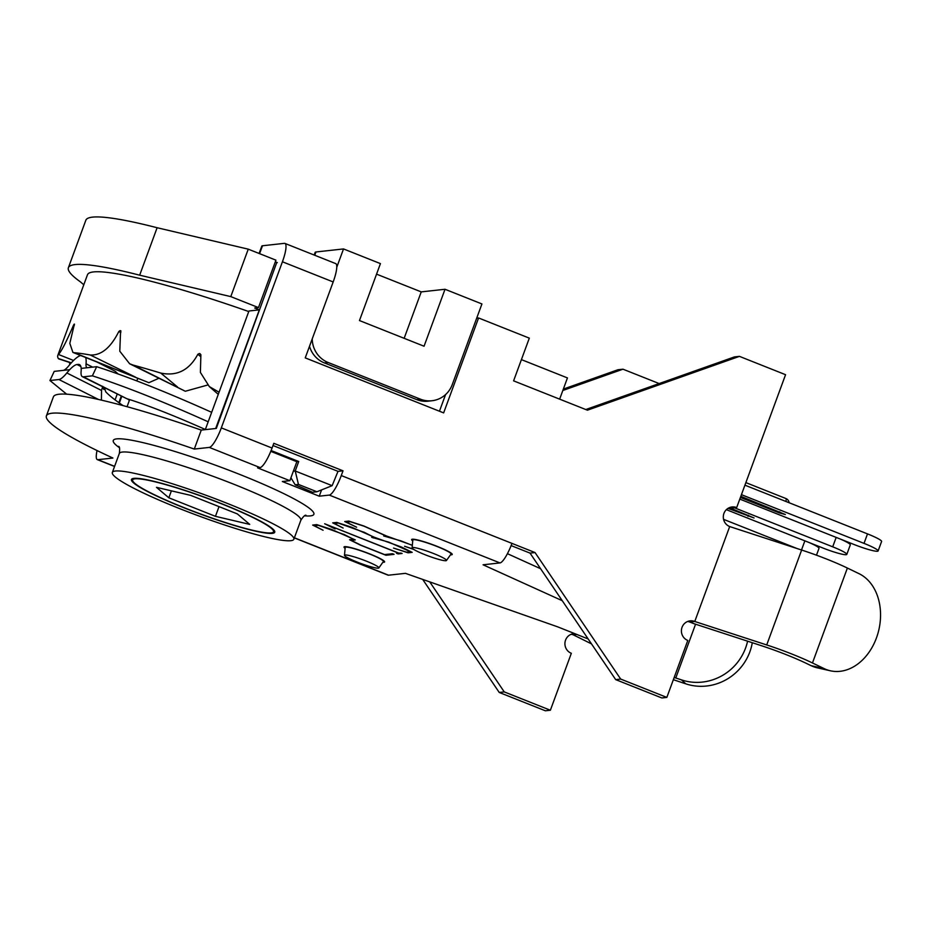 <?xml version="1.0" encoding="UTF-8"?>
<svg xmlns="http://www.w3.org/2000/svg" width="928" height="928" viewBox="0 0 928 928"><rect width="100%" height="100%" fill="white"/><g stroke="black" fill="none" stroke-linecap="round" stroke-linejoin="round"><path stroke-width="1.39" d="M316.912 491.759L312.481 492.258A203.58 23.049 -159.8 0 0 295.185 484.787L298.456 484.428L316.912 491.759L332.143 485.669L295.232 470.995L293.352 471.204M295.185 484.787L290.928 477.792M298.456 484.428L295.232 470.995L298.723 461.506L271.104 450.532M205.297 429.641L248.948 311.008L259.33 309.859L215.679 428.504L205.297 429.641M343.012 470.809L341.272 475.554A20.358 4.478 111.7 0 1 329.278 495.088L319.255 496.19L282.344 481.516L289.861 480.692L257.566 467.863L260.072 467.584A20.358 4.478 -68.3 0 0 272.066 448.05L273.806 443.306L343.012 470.809L338.001 471.354L332.143 485.669M270.779 451.356L296.844 461.715L298.723 461.506M378.288 568.168A18.316 2.076 20.2 0 1 359.322 562.902A18.316 2.076 20.2 0 1 344.485 555.315A18.316 2.076 20.2 0 1 362.407 559.63A18.316 2.076 20.2 0 1 378.844 567.948A18.316 2.076 20.2 0 1 378.288 568.168M378.844 567.948L383.38 561.544A20.358 2.308 -159.8 0 0 383.415 561.486A20.358 2.308 -159.8 0 0 365.11 552.288A20.358 2.308 -159.8 0 0 345.204 547.427A20.358 2.308 -159.8 0 0 345.193 547.497L344.485 555.315M445.904 560.721A18.316 2.076 20.2 0 1 426.938 555.454A18.316 2.076 20.2 0 1 412.113 547.856A18.316 2.076 20.2 0 1 430.024 552.172A18.316 2.076 20.2 0 1 446.461 560.5A18.316 2.076 20.2 0 1 445.904 560.721M446.461 560.5L450.996 554.097A20.358 2.308 -159.8 0 0 451.031 554.028A20.358 2.308 -159.8 0 0 432.726 544.84A20.358 2.308 -159.8 0 0 412.821 539.98A20.358 2.308 -159.8 0 0 412.809 540.038L412.113 547.856M521.42 359.623L567.449 377.916L559.642 399.144M376.548 274.143L421.231 291.891L445.022 289.269L481.934 303.943L452.249 384.621A25.45 24.65 -96.3 0 1 431.961 400.745L428.202 401.163A25.45 24.65 -96.3 0 1 416.695 399.597L324.417 362.918A25.45 24.65 -96.3 0 1 309.511 346.283M275.326 261.824L277.31 262.612M83.798 284.757L80.237 281.729A208.672 23.618 20.2 0 1 68.382 267.716A208.672 23.618 20.2 0 1 139.664 275.187L230.794 296.612L258.471 307.609L254.713 308.026L259.33 309.859M431.961 400.745A25.45 24.65 -96.3 0 1 420.442 399.179L416.695 399.597M324.417 362.918L328.176 362.512L420.442 399.179M445.022 289.269L424.061 346.225L359.472 320.554L380.434 263.61L343.522 248.936L336.748 267.334M328.176 362.512A25.45 24.65 -96.3 0 1 312.237 338.848M314.754 255.27L315.972 251.975L343.522 248.936M315.972 251.975A25.45 2.877 -159.8 0 0 315.16 252.346L314.174 255.038M421.231 291.891L404.156 338.302M119.329 403.019L121.719 396.511M258.471 307.609L275.929 260.153L248.252 249.156L157.122 227.731L139.664 275.187M157.122 227.731A208.672 23.618 -159.8 0 0 85.84 220.249L68.382 267.716M248.252 249.156L230.794 296.612M168.838 497.802L156.484 487.339L190.75 495.39L237.359 513.915L249.713 524.39L215.447 516.328L168.838 497.802L171.39 490.842M215.447 516.328L219.02 506.63M219.066 392.219L209.31 386.57L200.39 372.406L200.877 355.262L200.135 353.742A188.314 21.321 -159.8 0 0 199.775 353.626A188.314 21.321 -159.8 0 0 199.416 353.51L197.838 354.264C189.324 370.202 176.97 376.466 160.764 373.068A188.314 21.321 -159.8 0 0 133.122 365.075L129.607 363.741L119.782 351.202L120.594 330.728A188.314 21.321 -159.8 0 0 120.072 330.6L118.807 331.54C110.687 347.768 101.175 355.586 90.26 354.995A188.314 21.321 -159.8 0 0 74.24 352.721L72.918 352.42L69.809 343.348L74.402 324.116A188.314 21.321 -159.8 0 0 74.205 324.139L73.474 325.31C66.271 341.968 61.248 351.689 58.418 354.473A188.314 21.321 -159.8 0 0 57.803 355.412A188.314 21.321 -159.8 0 0 58.313 358.521L58.719 358.869M207.663 385.027L185.298 391.256L129.607 363.753M185.298 391.256L133.122 365.075M74.298 325.218L74.46 324.139M158.955 378.253L148.874 382.696L74.24 352.721M137.912 378.322L136.683 380.863M127.426 398.889L129.398 400.316M69.484 362.43L69.774 364.6M57.803 355.412L87.487 274.734A188.314 21.321 20.2 0 1 218.985 301.426A188.314 21.321 20.2 0 1 248.75 311.553M221.131 521.142A75.064 8.503 -159.8 0 0 273.551 531.779A75.064 8.503 -159.8 0 0 206.028 497.884A75.064 8.503 -159.8 0 0 132.646 479.938A75.064 8.503 -159.8 0 0 221.131 521.142M102.73 386.315L101.546 390.468L101.419 400.13M69.716 369.669L54.23 371.374L49.938 380.515L58.916 379.529A35.624 7.459 -63.2 0 0 66.839 372.963A45.808 9.593 116.8 0 1 69.716 369.669A45.808 9.593 116.8 0 1 77.024 364.53L78.149 364.414A45.808 9.593 116.8 0 1 79.495 364.623A45.808 9.593 116.8 0 1 81.177 368.404A45.808 9.593 116.8 0 1 81.107 371.397A35.624 7.459 -63.2 0 0 82.36 376.664A35.624 7.459 -63.2 0 0 83.404 376.826L126.765 398.68L82.36 376.664M126.765 398.68C146.995 404.933 173.188 415.199 205.355 429.49M104.435 387.8L105.78 391.86C109.11 395.409 114.863 399.991 123.03 405.594M102.706 386.93L103.866 389.528L104.261 387.707M208.185 421.799C162.33 401.198 123.726 385.874 92.382 375.84L83.404 376.826M49.938 380.515L66.665 394.18M92.382 375.84L96.663 366.699L81.177 368.404M85.631 357.489A55.982 11.728 116.8 0 1 86.049 363.811A25.45 5.324 -63.2 0 0 86.942 367.569A25.45 5.324 -63.2 0 0 87.684 367.685M63.208 370.388A25.45 5.324 -63.2 0 0 68.858 365.702A55.982 11.728 116.8 0 1 80.678 355.517M118.123 373.972L114.979 371.13L96.767 361.932M96.663 366.699C127.809 376.675 166.135 391.883 211.665 412.322M830.363 670.782L817.278 667.824A50.889 38.28 -77.3 0 1 811.026 665.631L824.11 668.589A50.889 38.28 102.7 0 0 830.363 670.782A50.889 38.28 102.7 0 0 877.807 633.812A50.889 38.28 102.7 0 0 859.038 573.678L847.38 568.052A50.889 5.765 -159.8 0 0 801.641 550.037L729.686 526.559A10.173 9.86 -96.3 0 1 732.064 506.955A10.173 9.86 -96.3 0 1 736.681 507.581L731.67 508.126A10.173 9.86 83.7 0 0 729.605 507.57M824.11 668.589L812.464 662.963A50.889 5.765 -159.8 0 0 766.714 644.948L694.77 621.482L729.686 526.559M562.252 600.694L483.07 564.792L499.983 562.925A20.358 4.478 -68.3 0 0 511.966 543.39L535.038 552.554L620.693 679.076L666.838 697.404L687.787 640.459A10.173 9.86 -96.3 0 1 690.165 620.855A10.173 9.86 -96.3 0 1 694.77 621.482L689.759 622.027L693.726 623.604L760.995 645.552A50.889 5.765 20.2 0 1 806.745 663.566L811.026 665.631M535.038 552.554L530.027 553.111L615.693 679.621L661.826 697.96L666.838 697.404M620.693 679.076L615.693 679.621M585.8 409.538L734.419 356.92L739.43 356.364L587.424 410.188L513.602 380.851L529.32 338.14L478.57 317.968L476.69 318.176M689.759 622.027A10.173 9.86 83.7 0 0 687.694 621.458M736.681 507.581L785.564 374.703L739.43 356.364M259.109 253.472L261.835 246.071A20.358 2.308 20.2 0 1 262.485 245.769L284.397 243.345A20.358 4.478 111.7 0 1 284.931 243.414A20.358 4.478 111.7 0 1 282.425 261.777L333.175 281.95L305.242 357.883L443.642 412.89L478.57 317.968M282.425 261.777L221.316 427.878A20.358 4.478 111.7 0 1 209.322 447.412L194.288 449.071A178.13 20.161 -159.8 0 0 46.4 415.883A178.13 20.161 -159.8 0 0 112.903 458.038L97.869 459.685A20.358 4.478 111.7 0 1 97.336 459.627A20.358 4.478 111.7 0 1 97.057 450.544M747.585 641.167A50.889 48.801 132.8 0 1 681.512 679.899L685.757 683.832A50.889 48.801 -47.2 0 0 752.283 642.71M685.757 683.832L673.345 679.69M591.484 643.881L573.307 634.856A10.173 9.86 83.7 0 0 571.242 634.288M674.18 677.452A50.889 5.765 -159.8 0 0 675.781 677.985L681.512 679.899M429.757 581.891L504.24 691.894L550.374 710.233L571.335 653.289A10.173 9.86 -96.3 0 1 574.71 633.615M563.342 389.087L617.967 369.738L622.978 369.193L659.147 383.566M622.978 369.193L562.82 390.491M118.854 402.671L121.208 396.256M550.374 710.233L545.374 710.79L499.229 692.45L422.692 579.408M504.24 691.894L499.229 692.45M115.072 399.887L117.16 394.214M294.338 537.915L387.997 575.14A20.358 4.478 -68.3 0 0 388.53 575.198L405.432 573.342L557.624 626.829L588.155 638.963M507.43 553.68L540.606 568.725M412.728 540.896A21.634 2.448 20.2 0 1 411.626 539.539A21.634 2.448 20.2 0 1 412.322 539.214A21.634 2.448 20.2 0 1 435.035 545.548A21.634 2.448 20.2 0 1 452.226 554.468A21.634 2.448 20.2 0 1 451.542 554.793A21.634 2.448 20.2 0 1 450.509 554.793M345.112 548.344A21.634 2.448 20.2 0 1 344.01 546.986A21.634 2.448 20.2 0 1 344.706 546.662A21.634 2.448 20.2 0 1 367.418 552.995A21.634 2.448 20.2 0 1 384.61 561.916A21.634 2.448 20.2 0 1 383.914 562.24A21.634 2.448 20.2 0 1 382.893 562.24M363.73 532.185L338.326 523.067L334.428 523.496L343.14 528.055L332.711 522.858L336.829 522.406L351.7 527.266L374.599 537.358L401.534 547.068L412.194 552.357L408.076 552.821L393.53 548.077L406.568 552.16L410.466 551.731L388.902 542.184L371.676 537.3L373.613 537.092L363.776 532.069M324.661 523.752L398.622 553.042L402.114 553.471L398.1 553.912L396.476 553.274L398.356 553.065L327.329 524.842L335.112 528.937L324.661 523.752M343.673 534.4L318.269 525.271L314.372 525.7L323.083 530.259L312.655 525.074L316.773 524.622L331.644 529.47L355.296 539.922L351.283 540.374L361.108 545.246L384.586 554.584L392.463 553.714L394.087 554.352L385.932 555.257L360.273 545.061L349.566 539.736L353.568 539.296L343.72 534.273M412.334 545.397L400.919 540.862L383.705 535.978L385.642 535.769L364.078 526.222L350.343 521.745L346.446 522.174L356.607 527.197L344.729 521.536L348.847 521.084L363.718 525.944L386.616 536.036L412.345 545.27M413.749 549.422L404.585 546.267L413.262 549.098M276.788 262.404L216.305 428.434L201.272 430.093A178.13 20.161 -159.8 0 0 53.383 396.894L46.4 415.883M201.272 430.093L194.288 449.071M333.175 281.95A20.358 4.478 -68.3 0 0 335.681 263.587L284.931 243.414M439.454 411.22L445.579 394.562M319.255 496.19L321.575 489.903M338.001 471.354L272.994 445.521M289.861 480.692L296.844 461.715M511.131 545.594L530.027 553.111M346.55 521.884L345.657 521.432M349.682 521.362L346.446 522.174M386.593 536.024L384.772 535.862M351.387 540.084L350.494 539.632M393.182 554.004L385.932 555.257M386.106 554.782L385.398 554.492M354.542 539.551L351.283 540.374M314.476 525.41L313.583 524.97M317.608 524.888L314.372 525.7M401.209 553.111L397.555 553.158M374.576 537.347L373.288 537.95M373.462 537.474L372.743 537.184M411.44 551.986L408.076 552.821M408.25 552.346L407.415 552.067M334.532 523.206L333.628 522.766M337.653 522.684L334.428 523.496M133.899 478.361A76.34 8.642 20.2 0 1 214.055 500.737A76.34 8.642 20.2 0 1 274.746 532.22A76.34 8.642 20.2 0 1 272.298 533.368A76.34 8.642 20.2 0 1 192.142 510.98A76.34 8.642 20.2 0 1 131.451 479.498A76.34 8.642 20.2 0 1 133.899 478.361M290.754 540.699A96.698 10.95 -159.8 0 0 293.851 539.249A96.698 10.95 -159.8 0 0 206.874 495.587A96.698 10.95 -159.8 0 0 112.346 472.468A96.698 10.95 -159.8 0 0 189.231 512.349A96.698 10.95 -159.8 0 0 290.754 540.699M816.478 555.188L818.995 548.367A20.358 2.308 -159.8 0 0 809.193 542.567M796.932 548.494L723.585 519.355M729.362 507.662L754.046 517.963L727.981 508.382M836.174 537.405L832.706 546.824A20.358 2.308 20.2 0 1 846.8 554.41L850.292 544.922A20.358 2.308 -159.8 0 0 840.49 539.122M846.8 554.41A20.358 2.308 20.2 0 1 822.684 547.926L726.38 509.658M832.706 546.824L734.535 507.813M740.811 496.329L785.343 514.518L779.323 512.894L740.405 497.431M867.506 533.89L864.014 543.379A20.358 2.308 20.2 0 1 878.108 550.965L881.6 541.465A20.358 2.308 -159.8 0 0 867.506 533.89L744.917 485.17M878.108 550.965A20.358 2.308 20.2 0 1 853.992 544.481L739.802 499.102M864.014 543.379L741.426 494.659M197.838 354.264L200.506 356.48M200.935 354.763L199.416 353.51M118.807 331.54L120.872 332.549M121.011 331.064L120.072 330.6M73.474 325.31L74.17 325.589M58.418 354.473L73.556 360.47M71.328 362.813L58.313 358.521M90.26 354.995L135.5 377.139M160.764 373.068L177.573 387.034M66.839 372.963L101.546 390.468M77.024 364.53L80.84 366.456M58.916 379.517L98.461 399.458M78.149 364.414L80.469 365.574M92.661 367.14L86.049 363.811M812.464 662.963L847.38 568.052M766.714 644.948L801.641 550.037M272.066 448.05L221.316 427.878M511.966 543.39L341.272 475.554M675.781 677.985L695.571 624.208M576.845 634.462L573.307 634.856M329.278 495.088L499.983 562.925M209.322 447.412L260.072 467.584M114.608 466.343L97.869 459.685M388.53 575.198L294.385 537.788M304.546 515.817A106.882 12.099 -159.8 0 0 310.462 515.887A106.882 12.099 -159.8 0 0 209.148 462.91A106.882 12.099 -159.8 0 0 119.387 447.69M262.485 245.769L259.585 253.657M118.668 446.333C119.677 446.728 119.898 449.117 119.329 453.49A96.698 10.95 20.2 0 1 213.858 476.609A96.698 10.95 20.2 0 1 300.834 520.272C303.236 516.571 304.952 514.901 305.973 515.249M804.866 540.85L801.502 549.991M748.014 516.351A5.092 1.125 111.7 0 1 748.455 515.249M785.854 501.445A5.092 1.125 -68.3 0 0 785.946 498.545L745.857 482.606M779.323 512.894A5.092 1.125 111.7 0 1 779.752 511.804M345.494 546.65L345.204 547.427M383.705 560.709L383.415 561.486M413.111 539.203L412.821 539.98M451.321 553.262L451.031 554.028M209.31 386.57L218.277 394.342M72.918 352.42L147.076 381.976M129.676 399.585L127.055 406.696M58.719 358.881L71.178 362.987M133.191 478.465L132.646 479.938M274.096 530.306L273.551 531.779M97.336 459.627L114.55 466.471M119.329 453.49L112.346 472.468M300.834 520.272L293.851 539.249M789.125 502.744A5.092 5.092 0 0 0 785.946 498.545"/></g></svg>
